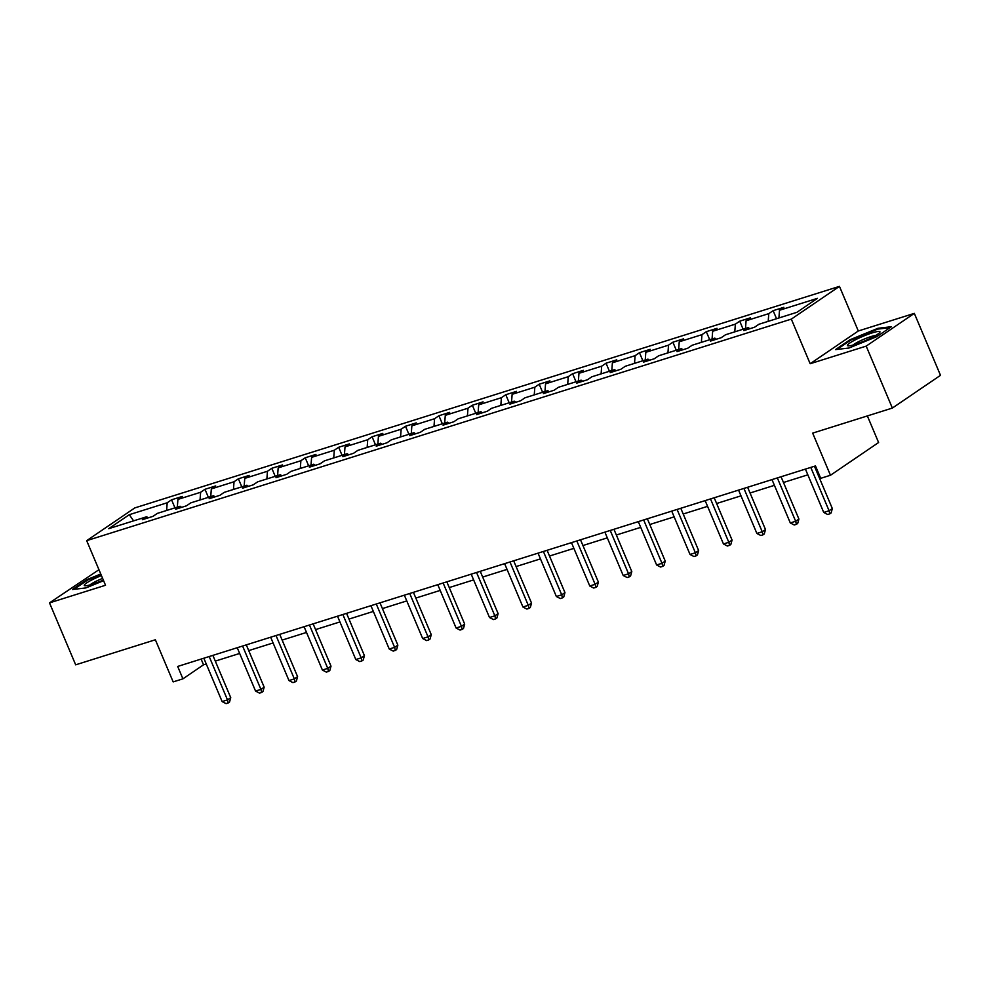 <?xml version="1.0" encoding="UTF-8"?>
<svg xmlns="http://www.w3.org/2000/svg" width="990" height="990" viewBox="0 0 990 990"><rect width="100%" height="100%" fill="white"/><g stroke="black" fill="none" stroke-linecap="round" stroke-linejoin="round"><path stroke-width="1.49" d="M914.327 313.372L858.305 330.982L810.166 363.726L866.188 346.116L914.327 313.372L940.5 375.321L892.361 408.066L812.666 433.125L830.462 475.262L878.6 442.518L867.364 415.924M866.188 346.116L892.361 408.066M98.963 569.708L49.5 602.873L75.673 664.822L155.368 639.775L173.163 681.9L182.915 678.843L203.532 664.81L206.242 663.956M839.458 286.37L134.826 507.907L86.675 540.651L791.319 319.114L839.458 286.37L858.305 330.982M166.617 510.469L167.199 502.772L171.555 499.802L174.958 507.845M133.601 520.851L129.282 514.689L167.199 502.772M177.334 507.103L177.915 499.406L182.271 496.436L171.555 499.802M177.915 499.406L200.624 492.265L204.98 489.295L208.383 497.339M210.746 496.596L211.328 488.899L215.696 485.929L204.98 489.295M211.328 488.899L234.036 481.759L238.404 478.789L241.795 486.832M244.171 486.09L244.753 478.38L249.109 475.423L238.404 478.789M244.753 478.38L267.461 471.252L271.817 468.282L275.22 476.326M277.596 475.584L278.178 467.874L282.534 464.916L271.817 468.282M278.178 467.874L300.886 460.734L305.242 457.776L308.645 465.82M311.021 465.077L311.603 457.368L315.959 454.41L305.242 457.776M311.603 457.368L334.311 450.227L338.667 447.27L342.07 455.313M344.433 454.571L345.015 446.861L349.383 443.904L338.667 447.27M345.015 446.861L367.723 439.721L372.091 436.763L375.482 444.807M377.858 444.065L378.44 436.355L382.796 433.397L372.091 436.763M378.44 436.355L401.148 429.214L405.504 426.257L408.907 434.301M411.283 433.558L411.865 425.849L416.221 422.891L405.504 426.257M411.865 425.849L434.573 418.708L438.929 415.75L442.332 423.794M444.696 423.039L445.29 415.342L449.646 412.372L438.929 415.75M445.29 415.342L467.998 408.202L472.354 405.244L475.745 413.288M478.121 412.533L478.702 404.836L483.058 401.866L472.354 405.244M478.702 404.836L501.41 397.695L505.779 394.725L509.169 402.782M511.545 402.027L512.127 394.329L516.483 391.359L505.779 394.725M512.127 394.329L534.835 387.189L539.191 384.219L542.594 392.263M544.97 391.52L545.552 383.823L549.908 380.853L539.191 384.219M545.552 383.823L568.26 376.683L572.616 373.713L576.019 381.756M578.383 381.014L578.964 373.317L583.333 370.347L572.616 373.713M578.964 373.317L601.685 366.176L606.041 363.206L609.432 371.25M611.808 370.507L612.389 362.81L616.745 359.84L606.041 363.206M612.389 362.81L635.097 355.67L639.466 352.7L642.857 360.744M645.232 360.001L645.814 352.304L650.17 349.334L639.466 352.7M645.814 352.304L668.522 345.164L672.878 342.193L676.281 350.237M678.657 349.495L679.239 341.785L683.595 338.828L672.878 342.193M679.239 341.785L701.947 334.657L706.303 331.687L709.706 339.731M712.07 338.988L712.652 331.279L717.02 328.321L706.303 331.687M712.652 331.279L735.372 324.138L739.728 321.181L743.119 329.225M745.495 328.482L746.076 320.772L750.432 317.815L739.728 321.181M746.076 320.772L768.785 313.632L773.14 310.674L776.544 318.718M778.92 317.976L779.501 310.266L783.857 307.308L773.14 310.674M779.501 310.266L817.418 298.349L796.863 312.333L758.946 324.25L754.578 327.22L743.874 330.586L748.23 327.616L725.521 334.756L721.166 337.726L710.449 341.092L714.805 338.122L692.097 345.262L687.741 348.232L677.024 351.599L681.392 348.629L658.672 355.769L654.316 358.739L643.611 362.105L647.967 359.135L625.259 366.275L620.891 369.245L610.187 372.611L614.543 369.654L591.834 376.794L587.478 379.752L576.762 383.118L581.118 380.16L558.409 387.3L554.054 390.258L543.337 393.624L547.705 390.666L524.985 397.807L520.629 400.764L509.924 404.13L514.28 401.173L491.572 408.313L487.216 411.271L476.499 414.637L480.855 411.679L458.147 418.82L453.791 421.777L443.075 425.156L447.43 422.186L424.722 429.326L420.366 432.284L409.65 435.662L414.018 432.692L391.31 439.832L386.942 442.802L376.237 446.168L380.593 443.198L357.885 450.339L353.529 453.309L342.812 456.675L347.168 453.705L324.46 460.845L320.104 463.815L309.387 467.181L313.743 464.211L291.035 471.351L286.679 474.321L275.975 477.687L280.331 474.717L257.623 481.858L253.254 484.828L242.55 488.194L246.906 485.224L224.198 492.364L219.842 495.334L209.125 498.7L213.481 495.743L190.773 502.871L186.417 505.841L175.7 509.207L180.069 506.249L157.348 513.389L152.992 516.347L142.288 519.713L146.644 516.755L108.714 528.672L129.282 514.689M830.462 475.262L820.71 478.318L815.475 465.931L177.68 666.443L182.915 678.843M181.665 507.338L180.069 506.249M200.042 499.962L200.624 492.265M215.09 496.832L213.481 495.743M233.454 489.456L234.036 481.759M248.515 486.313L246.906 485.224M266.879 478.95L267.461 471.252M281.927 475.806L280.331 474.717M300.304 468.443L300.886 460.734M315.352 465.3L313.743 464.211M333.729 457.937L334.311 450.227M348.777 454.794L347.168 453.705M367.142 447.43L367.723 439.721M382.202 444.287L380.593 443.198M400.566 436.924L401.148 429.214M415.614 433.781L414.018 432.692M433.991 426.418L434.573 418.708M449.039 423.275L447.43 422.186M467.416 415.899L467.998 408.202M482.464 412.768L480.855 411.679M500.829 405.393L501.41 397.695M515.889 402.262L514.28 401.173M534.254 394.886L534.835 387.189M549.302 391.755L547.705 390.666M567.678 384.38L568.26 376.683M582.726 381.249L581.118 380.16M601.103 373.874L601.685 366.176M616.151 370.743L614.543 369.654M634.516 363.367L635.097 355.67M649.576 360.236L647.967 359.135M667.941 352.861L668.522 345.164M682.989 349.718L681.392 348.629M701.365 342.354L701.947 334.657M716.413 339.211L714.805 338.122M734.778 331.848L735.372 324.138M749.838 328.705L748.23 327.616M768.203 321.342L768.785 313.632M810.166 363.726L791.319 319.114M49.5 602.873L105.522 585.251L86.675 540.651M215.3 661.11L239.667 653.449M248.725 650.603L273.091 642.943M282.138 640.097L306.516 632.437M315.562 629.591L339.929 621.93M348.987 619.084L373.354 611.424M382.412 608.578L406.779 600.918M415.825 598.071L440.204 590.411M449.25 587.565L473.616 579.905M482.675 577.059L507.041 569.399M516.099 566.552L540.466 558.88M549.512 556.034L573.878 548.373M582.937 545.527L607.303 537.867M616.362 535.021L640.728 527.361M649.774 524.514L674.153 516.854M683.199 514.008L707.565 506.348M716.624 503.502L740.99 495.842M750.049 492.995L774.415 485.335M783.461 482.489L807.84 474.829M816.886 471.983L817.901 471.661M201.119 659.08L203.532 664.81M148.252 517.844L146.644 516.755M835.56 349.594L848.975 348.022L876.905 336.588L891.396 326.725L877.982 328.296L850.051 339.731L835.56 349.594M100.757 573.99L86.922 579.645L72.431 589.508L85.858 587.936L103.591 580.685M850.336 340.411L850.051 339.731M878.291 329.039L877.982 328.296M87.207 580.326L86.922 579.645M810.773 467.404L829.076 510.753L823.73 512.436L805.415 469.099M814.461 466.253L832.33 508.551L829.076 510.753L829.806 513.822L827.665 514.491L823.73 512.436M832.33 508.551L831.117 512.931L829.806 513.822M777.348 477.923L795.663 521.26L790.305 522.943L771.99 479.606M781.048 476.759L798.918 519.057L795.663 521.26L796.393 524.329L794.252 524.997L790.305 522.943M798.918 519.057L797.693 523.438L796.393 524.329M743.923 488.429L762.238 531.766L756.88 533.462L738.565 490.112M747.623 487.266L765.493 529.563L762.238 531.766L762.968 534.835L760.827 535.503L756.88 533.462M765.493 529.563L764.268 533.957L762.968 534.835M871.522 337.739A17.659 2.438 -22.9 0 0 879.702 332.529A17.659 2.438 -22.9 0 0 873.254 332.566A17.659 2.438 -22.9 0 0 855.855 339.57A17.659 2.438 -22.9 0 0 848.133 345.869A17.659 2.438 -22.9 0 0 871.522 337.739M875.742 335.462A13.365 1.844 -22.9 0 0 858.714 341.612A13.365 1.844 -22.9 0 0 852.996 345.065M837.107 349.408L850.682 340.176L877.734 329.101L890.022 327.665M101.438 575.574A17.659 2.438 -22.9 0 0 92.726 579.484A17.659 2.438 -22.9 0 0 85.004 585.783A17.659 2.438 -22.9 0 0 103.319 580.041M102.626 578.383A13.365 1.844 -22.9 0 0 95.584 581.526A13.365 1.844 -22.9 0 0 89.867 584.991M73.978 589.322L87.553 580.091L101.017 574.584M710.511 498.935L728.813 542.285L723.455 543.968L705.152 500.618M714.198 497.772L732.068 540.07L728.813 542.285L729.543 545.341L727.402 546.022L723.455 543.968M732.068 540.07L730.843 544.463L729.543 545.341M677.086 509.442L695.388 552.791L690.042 554.474L671.727 511.125M680.786 508.278L698.643 550.576L695.388 552.791L696.119 555.848L693.978 556.529L690.042 554.474M698.643 550.576L697.43 554.969L696.119 555.848M643.661 519.948L661.976 563.298L656.618 564.981L638.303 521.631M647.361 518.785L665.231 561.082L661.976 563.298L662.706 566.354L660.565 567.035L656.618 564.981M665.231 561.082L664.005 565.476L662.706 566.354M610.236 530.454L628.551 573.804L623.193 575.487L604.89 532.137M613.936 529.291L631.806 571.589L628.551 573.804L629.281 576.861L627.14 577.541L623.193 575.487M631.806 571.589L630.581 575.982L629.281 576.861M576.824 540.961L595.126 584.31L589.768 585.993L571.465 542.644M580.511 539.798L598.381 582.095L595.126 584.31L595.856 587.367L593.715 588.048L589.768 585.993M598.381 582.095L597.156 586.488L595.856 587.367M543.399 551.467L561.714 594.817L556.355 596.5L538.04 553.15M547.099 550.304L564.956 592.602L561.714 594.817L562.444 597.886L560.291 598.554L556.355 596.5M564.956 592.602L563.743 596.995L562.444 597.886M509.974 561.974L528.289 605.323L522.93 607.006L504.615 563.657M513.674 560.81L531.543 603.108L528.289 605.323L529.019 608.392L526.878 609.06L522.93 607.006M531.543 603.108L530.318 607.501L529.019 608.392M476.549 572.48L494.864 615.83L489.506 617.513L471.203 574.163M480.249 571.317L498.118 613.614L494.864 615.83L495.594 618.899L493.453 619.567L489.506 617.513M498.118 613.614L496.893 618.008L495.594 618.899M443.136 582.986L461.439 626.336L456.093 628.019L437.778 584.669M446.824 581.823L464.694 624.121L461.439 626.336L462.169 629.405L460.028 630.073L456.093 628.019M464.694 624.121L463.469 628.514L462.169 629.405M409.712 593.493L428.026 636.842L422.668 638.525L404.353 595.188M413.412 592.342L431.269 634.64L428.026 636.842L428.757 639.911L426.603 640.58L422.668 638.525M431.269 634.64L430.056 639.02L428.757 639.911M376.287 604.011L394.602 647.349L389.243 649.032L370.928 605.694M379.987 602.848L397.856 645.146L394.602 647.349L395.332 650.418L393.191 651.086L389.243 649.032M397.856 645.146L396.631 649.527L395.332 650.418M342.862 614.518L361.177 657.855L355.818 659.55L337.516 616.201M346.562 613.355L364.431 655.652L361.177 657.855L361.907 660.924L359.766 661.592L355.818 659.55M364.431 655.652L363.206 660.033L361.907 660.924M309.449 625.024L327.752 668.374L322.406 670.057L304.091 626.707M313.137 623.861L331.007 666.159L327.752 668.374L328.482 671.43L326.341 672.111L322.406 670.057M331.007 666.159L329.794 670.552L328.482 671.43M276.024 635.53L294.339 678.88L288.981 680.563L270.666 637.213M279.724 634.367L297.594 676.665L294.339 678.88L295.07 681.937L292.929 682.617L288.981 680.563M297.594 676.665L296.369 681.058L295.07 681.937M242.6 646.037L260.915 689.387L255.556 691.07L237.241 647.72M246.3 644.874L264.169 687.171L260.915 689.387L261.645 692.443L259.504 693.124L255.556 691.07M264.169 687.171L262.944 691.565L261.645 692.443M209.187 656.543L227.49 699.893L222.131 701.576L203.829 658.226M212.875 655.38L230.744 697.678L227.49 699.893L228.22 702.949L226.079 703.63L222.131 701.576M230.744 697.678L229.519 702.071L228.22 702.949"/></g></svg>
